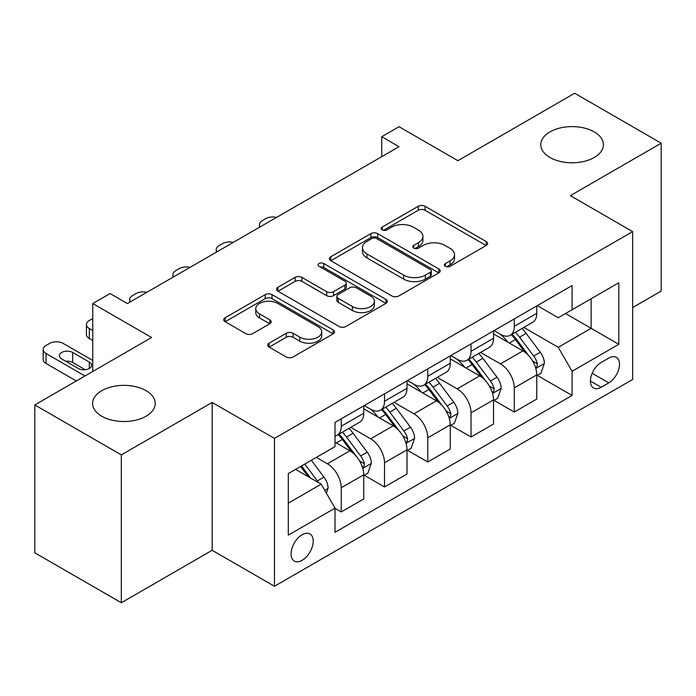 <?xml version="1.0" encoding="UTF-8"?>
<svg xmlns="http://www.w3.org/2000/svg" width="696" height="696" viewBox="0 0 696 696"><rect width="100%" height="100%" fill="white"/><g stroke="black" fill="none" stroke-linecap="round" stroke-linejoin="round"><path stroke-width="1.04" d="M445.344 266.333A3.367 1.94 0 0 0 450.103 266.333L486.191 245.497A4.802 2.775 0 0 0 487.6 243.539A4.802 2.775 0 0 0 486.191 241.573L425.047 206.277A4.802 2.775 0 0 0 418.252 206.277L382.165 227.114A3.367 1.94 0 0 0 381.173 228.488A3.367 1.94 0 0 0 382.165 229.854A3.367 1.94 0 0 0 386.915 229.854L391.587 227.157A15.373 8.874 0 0 1 413.328 227.157L418.426 230.106A15.373 8.874 0 0 1 422.924 236.379A15.373 8.874 0 0 1 418.426 242.652L413.755 245.349A3.367 1.94 0 0 0 412.772 246.723A3.367 1.94 0 0 0 413.755 248.098A3.367 1.94 0 0 0 418.505 248.098L423.177 245.401A15.373 8.874 0 0 1 444.918 245.401L450.016 248.341A15.373 8.874 0 0 1 454.523 254.614A15.373 8.874 0 0 1 450.016 260.896L445.344 263.593A3.367 1.94 0 0 0 444.361 264.967A3.367 1.94 0 0 0 445.344 266.333L445.344 263.593M146.064 390.656A31.32 18.087 0 0 0 111.925 386.741A31.32 18.087 0 0 0 92.594 403.445A31.32 18.087 0 0 0 101.764 416.234A31.32 18.087 0 0 0 135.903 420.149A31.32 18.087 0 0 0 155.234 403.445A31.32 18.087 0 0 0 146.064 390.656M594.236 131.909A31.32 18.087 0 0 0 560.097 127.986A31.32 18.087 0 0 0 540.766 144.698A31.32 18.087 0 0 0 549.936 157.487A31.32 18.087 0 0 0 584.075 161.402A31.32 18.087 0 0 0 603.406 144.698A31.32 18.087 0 0 0 594.236 131.909M302.142 560.297A15.66 9.039 120 0 0 312.374 546.49A15.66 9.039 120 0 0 309.972 533.945A15.66 9.039 120 0 0 302.142 534.719A15.66 9.039 120 0 0 291.911 548.518A15.66 9.039 120 0 0 294.312 561.072A15.66 9.039 120 0 0 302.142 560.297M269.126 343.171A4.802 2.775 0 0 0 267.716 345.129A4.802 2.775 0 0 0 269.126 347.087L286.282 356.996A4.802 2.775 0 0 0 293.077 356.996L333.158 333.854A4.802 2.775 0 0 0 334.567 331.888A4.802 2.775 0 0 0 333.158 329.93L272.014 294.625A4.802 2.775 0 0 0 265.22 294.625L225.139 317.767A4.802 2.775 0 0 0 223.729 319.734A4.802 2.775 0 0 0 225.139 321.691L245.853 333.654A4.802 2.775 0 0 0 252.648 333.654L269.804 323.753A4.802 2.775 0 0 0 271.214 321.787A4.802 2.775 0 0 0 269.804 319.829L259.53 313.896A12.85 7.421 0 0 1 255.763 308.65A12.85 7.421 0 0 1 263.697 301.794A12.85 7.421 0 0 1 277.704 303.404L317.959 326.642A12.85 7.421 0 0 1 321.726 331.888A12.85 7.421 0 0 1 313.792 338.743A12.85 7.421 0 0 1 299.785 337.134L293.077 333.262A4.802 2.775 0 0 0 286.282 333.262L269.126 343.171L269.126 347.087M632.647 307.536L661.2 291.058L661.2 143.202L574.678 93.247L457.881 160.68L399.043 126.716L381.739 136.703L399.043 146.691L127.377 303.543L110.072 293.555L92.768 303.543L92.768 371.473M121.321 454.897L121.321 602.753L212.167 550.301L212.167 402.445L121.321 454.897L34.8 404.941L151.597 337.508L92.768 303.543M212.167 402.445L274.459 438.41L632.647 231.611L632.647 379.468L274.459 586.267L274.459 438.41M661.2 143.202L570.355 195.646L632.647 231.611M391.926 296A4.802 2.775 0 0 0 398.721 296L438.802 272.858A4.802 2.775 0 0 0 440.211 270.892A4.802 2.775 0 0 0 438.802 268.934L377.658 233.63A4.802 2.775 0 0 0 370.864 233.63L330.783 256.772A4.802 2.775 0 0 0 329.373 258.738A4.802 2.775 0 0 0 330.783 260.695L391.926 296M320.404 267.064A3.367 1.94 0 0 1 323.814 267.534L323.814 263.54L385.984 299.428A4.802 2.775 0 0 1 387.394 301.394A4.802 2.775 0 0 1 385.984 303.352L345.895 326.494A4.802 2.775 0 0 1 339.109 326.494L277.956 291.198L277.956 287.274A4.802 2.775 0 0 0 276.556 289.231A4.802 2.775 0 0 0 277.956 291.198M277.956 287.274L295.113 277.365A4.802 2.775 0 0 1 301.907 277.365L326.702 291.685A4.802 2.775 0 0 0 333.497 291.685L344.877 285.116A4.802 2.775 0 0 0 346.286 283.15A4.802 2.775 0 0 0 344.877 281.193L319.064 266.29A3.367 1.94 0 0 1 318.081 264.915A3.367 1.94 0 0 1 320.151 263.123A3.367 1.94 0 0 1 323.814 263.54M121.321 602.753L34.8 552.798L34.8 404.941M608.765 358.092L601.153 362.486A15.173 8.761 120 0 0 591.243 375.857A15.173 8.761 120 0 0 593.566 388.011A15.173 8.761 120 0 0 601.153 387.263L608.765 382.87A15.173 8.761 120 0 0 618.683 369.498A15.173 8.761 120 0 0 616.351 357.335A15.173 8.761 120 0 0 608.765 358.092M537.303 305.64L558.244 317.733L572.086 309.737L572.086 285.56L335.02 422.428L335.02 446.606L288.301 473.576L288.301 535.12L335.02 508.141L335.02 532.318L572.086 395.459L572.086 371.281L558.244 347.304L523.827 327.433M572.086 309.737L618.805 282.759L618.805 344.303L572.086 371.281M212.167 550.301L274.459 586.267M381.739 136.703L381.739 156.687M565.509 313.531L591.122 328.321L591.122 298.749L618.805 282.759M558.244 347.304L591.122 328.321L618.805 344.303M288.301 503.147L321.178 484.164L295.565 469.382M335.02 508.341L341.249 511.943L341.249 487.765A19.575 11.301 -120 0 0 327.407 463.788L316.332 457.394M341.249 511.943L363.747 498.954L363.747 474.776A19.575 11.301 -120 0 0 349.905 450.799L335.02 442.212M364.269 475.281L384.514 486.965L384.514 462.788A19.575 11.301 -120 0 0 370.672 438.811L350.793 427.335M384.514 486.965L407.003 473.976L407.003 449.799A19.575 11.301 -120 0 0 393.162 425.822L363.747 408.839M407.525 450.303L427.77 461.987L427.77 437.81A19.575 11.301 -120 0 0 413.929 413.833L394.049 402.358M427.77 461.987L450.268 449.007L450.268 424.83A19.575 11.301 -120 0 0 436.427 400.853L407.003 383.861M450.782 425.326L471.027 437.018L471.027 412.841A19.575 11.301 -120 0 0 457.185 388.864L437.314 377.389M471.027 437.018L493.525 424.029L493.525 399.852A19.575 11.301 -120 0 0 479.683 375.875L450.268 358.892M494.047 400.348L514.292 412.041L514.292 387.863A19.575 11.301 -120 0 0 500.45 363.886L480.571 352.411M514.292 412.041L536.781 399.052L536.781 374.874A19.575 11.301 -120 0 0 522.94 350.897L493.525 333.915M494.047 330.617L500.45 334.315A19.575 11.301 -120 0 0 510.238 335.281A19.575 11.301 -120 0 0 514.292 326.32L514.292 318.925M450.782 355.595L457.185 359.293A19.575 11.301 -120 0 0 466.973 360.258A19.575 11.301 -120 0 0 471.027 351.297L471.027 343.902M407.525 380.564L413.929 384.262A19.575 11.301 -120 0 0 423.716 385.236A19.575 11.301 -120 0 0 427.77 376.275L427.77 368.88M364.269 405.542L370.672 409.239A19.575 11.301 -120 0 0 380.46 410.214A19.575 11.301 -120 0 0 384.514 401.244L384.514 393.858M537.303 375.37L572.086 395.459M510.238 335.281L532.727 322.291A19.575 11.301 -120 0 0 536.781 313.33L536.781 305.944M466.973 360.258L489.471 347.269A19.575 11.301 -120 0 0 493.525 338.308L493.525 330.913M423.716 385.236L446.214 372.247A19.575 11.301 -120 0 0 450.268 363.286L450.268 355.891M380.46 410.214L402.949 397.225A19.575 11.301 -120 0 0 407.003 388.264L407.003 380.869M335.02 435.974A19.575 11.301 -120 0 0 337.195 435.183L359.693 422.202A19.575 11.301 -120 0 0 363.747 413.233L363.747 405.846M337.195 435.183A19.575 11.301 -120 0 0 341.249 426.222L341.249 418.827M321.178 484.164L335.02 508.141M446.693 266.812L450.016 264.889A15.373 8.874 0 0 0 454.523 258.616L454.523 254.614M422.924 236.379L422.924 240.372A15.373 8.874 0 0 1 418.426 246.654L415.094 248.568M486.13 245.531L425.047 210.27A4.802 2.775 0 0 0 418.252 210.27L383.505 230.333M438.741 272.893L377.658 237.632A4.802 2.775 0 0 0 370.864 237.632L330.844 260.73M430.311 272.267A3.367 1.94 0 0 0 431.303 270.892A3.367 1.94 0 0 0 430.311 269.526L376.64 238.537A3.367 1.94 0 0 0 371.881 238.537L366.957 241.381A15.373 8.874 0 0 0 362.459 247.654A15.373 8.874 0 0 0 366.957 253.936L403.645 275.111A15.373 8.874 0 0 0 425.387 275.111L430.311 272.267L430.311 276.269A3.367 1.94 0 0 0 431.303 274.894L431.303 270.892M362.459 247.654L362.459 251.648A15.373 8.874 0 0 0 366.957 257.929L366.957 253.936M430.311 276.269L425.387 279.105A15.373 8.874 0 0 1 403.645 279.105L366.957 257.929M278.026 291.233L295.113 281.367L295.113 277.365M346.286 283.15L346.286 287.152A4.802 2.775 0 0 1 344.877 289.11L333.497 295.678A4.802 2.775 0 0 1 326.702 295.678L301.907 281.367A4.802 2.775 0 0 0 295.113 281.367M323.814 267.534L385.915 303.395M352.437 306.545A12.85 7.421 0 0 0 366.444 308.154A12.85 7.421 0 0 0 374.378 301.298A12.85 7.421 0 0 0 370.611 296.052L356.43 287.857A4.802 2.775 0 0 0 349.636 287.857L338.256 294.434A4.802 2.775 0 0 0 336.847 296.392A4.802 2.775 0 0 0 338.256 298.349L352.437 306.545L352.437 310.538A12.85 7.421 0 0 0 366.444 312.147A12.85 7.421 0 0 0 374.378 305.292L374.378 301.298M336.847 296.392L336.847 300.385A4.802 2.775 0 0 0 338.256 302.351L338.256 298.349M352.437 310.538L338.256 302.351M321.726 331.888L321.726 335.89A12.85 7.421 0 0 1 313.792 342.745A12.85 7.421 0 0 1 299.785 341.136L293.077 337.255A4.802 2.775 0 0 0 286.282 337.255L269.187 347.13M255.763 308.65L255.763 312.643A12.85 7.421 0 0 0 259.53 317.889L259.53 313.896M269.743 323.788L259.53 317.889M333.097 333.889L272.014 298.627A4.802 2.775 0 0 0 265.22 298.627L225.2 321.726M536.781 375.675L540.94 373.274L544.394 363.286A12.972 7.491 -120 0 0 540.261 352.237L526.115 333.367A37.445 21.62 -120 0 0 522.035 328.469M507.967 342.249A37.445 21.62 -120 0 0 500.302 334.228M535.607 367.732L537.112 366.105L537.399 363.834A12.972 7.491 -120 0 0 533.684 356.039L519.547 337.16A37.445 21.62 -120 0 0 515.458 332.27M511.969 334.28A31.076 17.939 60 0 1 517.076 340.083L529.038 356.056M511.308 334.663A37.445 21.62 60 0 1 515.388 339.561L524.793 352.106M276.547 217.422A9.787 5.655 -0 0 0 265.802 218.622L262.349 220.623A9.787 5.655 -0 0 0 259.478 224.617A9.787 5.655 -0 0 0 260.252 226.826M493.525 400.652L497.675 398.251L501.137 388.264A12.972 7.491 -120 0 0 496.996 377.215L482.859 358.344A37.445 21.62 -120 0 0 478.77 353.446M464.71 367.227A37.445 21.62 -120 0 0 457.046 359.206M492.342 392.709L493.855 391.074L494.134 388.812A12.972 7.491 -120 0 0 490.428 381.017L476.282 362.137A37.445 21.62 -120 0 0 472.201 357.248M468.712 359.258A31.076 17.939 60 0 1 473.811 365.052L485.782 381.025M468.043 359.641A37.445 21.62 60 0 1 472.132 364.53L481.528 377.084M233.29 242.391A9.787 5.655 -0 0 0 222.546 243.6L219.083 245.601A9.787 5.655 -0 0 0 216.221 249.594A9.787 5.655 -0 0 0 216.995 251.804M450.268 425.621L454.418 423.229L457.881 413.233A12.972 7.491 -120 0 0 453.74 402.192L439.602 383.313A37.445 21.62 -120 0 0 435.513 378.424M421.454 392.205A37.445 21.62 -120 0 0 413.781 384.183M449.085 417.678L450.59 416.051L450.877 413.789A12.972 7.491 -120 0 0 447.163 405.986L433.025 387.115A37.445 21.62 -120 0 0 428.936 382.217M425.456 384.227A31.076 17.939 60 0 1 430.554 390.03L442.525 406.003M424.786 384.618A37.445 21.62 60 0 1 428.866 389.508L438.271 402.062M190.025 267.368A9.787 5.655 -0 0 0 179.29 268.578L175.827 270.579A9.787 5.655 -0 0 0 172.956 274.572A9.787 5.655 -0 0 0 173.739 276.773M407.003 450.599L411.162 448.207L414.616 438.21A12.972 7.491 -120 0 0 410.483 427.17L396.337 408.291A37.445 21.62 -120 0 0 392.257 403.402M378.189 417.182A37.445 21.62 -120 0 0 370.524 409.161M405.82 442.656L407.334 441.029L407.612 438.767A12.972 7.491 -120 0 0 403.906 430.963L389.76 412.084A37.445 21.62 -120 0 0 385.68 407.195M382.191 409.204A31.076 17.939 60 0 1 387.298 415.007L399.26 430.981M381.521 409.596A37.445 21.62 60 0 1 385.61 414.485L395.015 427.031M146.769 292.346A9.787 5.655 -0 0 0 136.024 293.555L132.571 295.548A9.787 5.655 -0 0 0 129.7 299.55A9.787 5.655 -0 0 0 130.474 301.751M363.747 475.577L367.897 473.176L371.36 463.188A12.972 7.491 -120 0 0 367.218 452.148L353.081 433.269A37.445 21.62 -120 0 0 348.992 428.371M92.768 330.522L89.306 328.521L89.306 338.508A9.787 5.655 180 0 1 86.443 334.515L86.443 324.527A9.787 5.655 -0 0 0 89.306 328.521M92.768 340.509L89.306 338.508M362.564 467.634L364.069 466.007L364.356 463.745A12.972 7.491 -120 0 0 360.641 455.941L346.504 437.062A37.445 21.62 -120 0 0 342.415 432.173M338.935 434.182A31.076 17.939 60 0 1 344.033 439.985L356.004 455.958M338.265 434.565A37.445 21.62 60 0 1 342.354 439.463L351.75 452.008M92.768 318.533L89.306 320.525A9.787 5.655 -0 0 0 86.443 324.527M326.372 493.16L328.103 488.166A12.972 7.491 -120 0 0 323.962 477.117L311.338 460.273M84.982 375.97L46.049 353.498A9.787 5.655 -0 0 1 43.178 349.496A9.787 5.655 -0 0 1 46.049 345.503L49.512 343.502A9.787 5.655 -0 0 1 63.353 343.502L92.768 360.485M76.325 380.964L46.049 363.486A9.787 5.655 180 0 1 43.178 359.493L43.178 349.496M85.234 369.724L72.697 362.486A7.83 4.524 -0 0 0 65.694 361.241M318.568 482.659A12.972 7.491 -120 0 0 317.385 480.919L304.77 464.075M301.516 465.946L310.581 478.048M300.611 466.468L308.302 476.734M61.622 358.892L78.23 368.48A7.83 4.524 -0 0 0 86.765 369.463A7.83 4.524 -0 0 0 91.602 365.287A7.83 4.524 -0 0 0 89.306 362.085L72.697 352.498A7.83 4.524 -0 0 0 64.162 351.515A7.83 4.524 -0 0 0 59.325 355.691A7.83 4.524 -0 0 0 61.622 358.892M327.407 463.788L349.905 450.799M370.672 438.811L393.162 425.822M413.929 413.833L436.427 400.853M457.185 388.864L479.683 375.875M500.45 363.886L522.94 350.897M514.292 326.32L536.781 313.33M514.292 387.863L536.781 374.874M471.027 412.841L493.525 399.852M471.027 351.297L493.525 338.308M427.77 437.81L450.268 424.83M427.77 376.275L450.268 363.286M384.514 462.788L407.003 449.799M384.514 401.244L407.003 388.264M341.249 487.765L363.747 474.776M341.249 426.222L363.747 413.233M592.174 373.282L608.765 382.87M590.425 381.069L601.153 387.263M450.016 264.889L450.016 260.896M413.755 248.098L413.755 245.349M418.426 246.654L418.426 242.652M382.165 229.854L382.165 227.114M418.252 210.27L418.252 206.277M425.047 210.27L425.047 206.277M486.191 245.497L486.191 241.573M330.783 260.695L330.783 256.772M370.864 237.632L370.864 233.63M377.658 237.632L377.658 233.63M438.802 272.858L438.802 268.934M403.645 279.105L403.645 275.111M425.387 279.105L425.387 275.111M301.907 281.367L301.907 277.365M326.702 295.678L326.702 291.685M333.497 295.678L333.497 291.685M344.877 289.11L344.877 285.116M385.984 303.352L385.984 299.428M286.282 337.255L286.282 333.262M293.077 337.255L293.077 333.262M299.785 341.136L299.785 337.134M269.804 323.753L269.804 319.829M225.139 321.691L225.139 317.767M265.22 298.627L265.22 294.625M272.014 298.627L272.014 294.625M333.158 333.854L333.158 329.93M535.816 368.436L544.315 363.538M519.547 337.16L526.115 333.367M509.35 343.05L515.388 339.561M533.684 356.039L540.261 352.237M532.658 361.102L537.399 363.834M492.559 393.414L501.05 388.507M476.282 362.137L482.859 358.344M466.085 368.027L472.132 364.53M490.428 381.017L496.996 377.215M489.392 386.08L494.134 388.812M449.294 418.392L457.794 413.485M433.025 387.115L439.602 383.313M422.829 392.996L428.866 389.508M447.163 405.986L453.74 402.192M446.136 411.049L450.877 413.789M406.038 443.369L414.538 438.463M389.76 412.084L396.337 408.291M379.564 417.974L385.61 414.485M403.906 430.963L410.483 427.17M402.88 436.027L407.612 438.767M362.781 468.347L371.272 463.44M346.504 437.062L353.081 433.269M336.307 442.952L342.354 439.463M360.641 455.941L367.218 452.148M359.615 461.004L364.356 463.745M46.049 353.498L46.049 363.486M324.728 490.315L328.016 488.418M317.385 480.919L323.962 477.117M72.697 362.486L72.697 352.498M89.306 368.48L89.306 362.085M259.478 224.617L259.478 227.27M216.221 249.594L216.221 252.248M172.956 274.572L172.956 277.225M129.7 299.55L129.7 302.203"/></g></svg>
